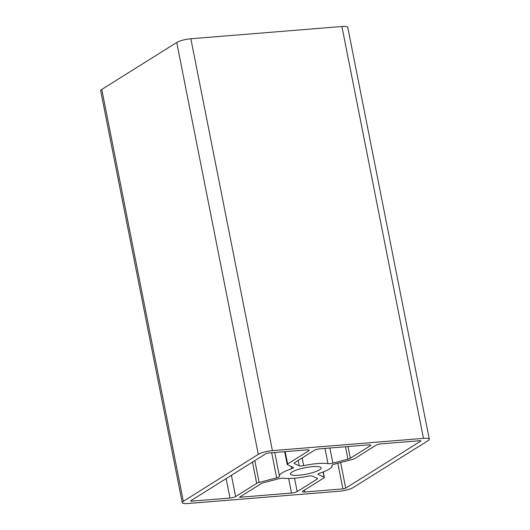 <?xml version="1.0" encoding="UTF-8"?>
<svg xmlns="http://www.w3.org/2000/svg" width="530" height="530" viewBox="0 0 530 530"><rect width="100%" height="100%" fill="white"/><g stroke="black" fill="none" stroke-linecap="round" stroke-linejoin="round"><path stroke-width="0.79" d="M312.614 466.645A15.675 3.286 168.8 0 0 290.4 473.979A15.675 3.286 168.8 0 0 298.94 475.225A15.675 3.286 168.8 0 0 321.154 467.891A15.675 3.286 168.8 0 0 312.614 466.645M303.644 465.632A26.838 5.625 -11.2 0 1 317.49 463.591A26.838 5.625 -11.2 0 1 327.977 463.657A4.293 0.901 168.8 0 0 332.88 463.107L347.918 459.159A4.293 0.901 168.8 0 0 350.35 458.238L370.258 445.757A4.293 0.901 168.8 0 0 370.695 445.233A4.293 0.901 168.8 0 0 368.357 444.889L320.014 448.811A4.293 0.901 168.8 0 0 314.369 450.295L294.461 462.776A4.293 0.901 168.8 0 0 294.024 463.306A4.293 0.901 168.8 0 0 294.243 463.518L299.304 465.83A4.293 0.901 168.8 0 0 303.644 465.632L302.127 457.973M312.25 476.039A4.293 0.901 168.8 0 0 310.123 475.913A4.293 0.901 168.8 0 0 307.91 476.238A26.838 5.625 -11.2 0 1 283.577 478.212A4.293 0.901 168.8 0 0 281.894 478.206A4.293 0.901 168.8 0 0 278.674 478.769L263.635 482.711A4.293 0.901 168.8 0 0 261.204 483.632L239.421 497.286L291.533 493.059A4.293 0.901 168.8 0 0 297.184 491.575L317.092 479.093A4.293 0.901 168.8 0 0 317.53 478.563A4.293 0.901 168.8 0 0 317.311 478.351L312.25 476.039M308.705 450.752A4.293 0.901 168.8 0 0 309.136 450.228A4.293 0.901 168.8 0 0 306.797 449.884L268.657 452.984A2.147 0.451 168.8 0 0 265.828 453.72L190.886 500.717A2.147 0.451 168.8 0 0 190.667 500.983A2.147 0.451 168.8 0 0 191.833 501.148L229.98 498.054A4.293 0.901 168.8 0 0 235.631 496.57L256.699 483.36A4.293 0.901 -11.2 0 1 259.13 482.439L276.66 477.841A4.293 0.901 168.8 0 0 279.522 476.397A4.293 0.901 168.8 0 0 279.515 476.364A26.838 5.625 -11.2 0 1 279.449 476.145A26.838 5.625 -11.2 0 1 291.586 468.792A4.293 0.901 168.8 0 0 293.527 467.612A4.293 0.901 168.8 0 0 293.315 467.4L287.412 464.711A4.293 0.901 -11.2 0 1 287.194 464.492A4.293 0.901 -11.2 0 1 287.631 463.969L308.705 450.752L308.533 449.904M429.313 439.224L347.759 27.355A10.732 2.246 168.8 0 0 341.91 26.5L190.853 38.763A10.732 2.246 168.8 0 0 176.728 42.466L101.78 89.457A10.732 2.246 168.8 0 0 100.687 90.776L182.24 502.645A10.732 2.246 168.8 0 0 188.09 503.5L339.147 491.237A10.732 2.246 168.8 0 0 353.272 487.534L428.22 440.543A10.732 2.246 168.8 0 0 429.313 439.224A10.732 2.246 168.8 0 0 423.463 438.37L272.407 450.632A10.732 2.246 168.8 0 0 258.276 454.336L183.334 501.327A10.732 2.246 168.8 0 0 182.24 502.645M420.668 441.152A2.147 0.451 168.8 0 0 420.886 440.894A2.147 0.451 168.8 0 0 419.72 440.721L381.574 443.815A4.293 0.901 168.8 0 0 375.922 445.299L354.855 458.51A4.293 0.901 -11.2 0 1 352.423 459.43L334.894 464.028A4.293 0.901 168.8 0 0 332.025 465.473A4.293 0.901 168.8 0 0 332.038 465.506A26.838 5.625 -11.2 0 1 332.105 465.724A26.838 5.625 -11.2 0 1 319.968 473.078A4.293 0.901 168.8 0 0 318.02 474.257A4.293 0.901 168.8 0 0 318.238 474.469L324.141 477.166A4.293 0.901 -11.2 0 1 324.36 477.378A4.293 0.901 -11.2 0 1 323.923 477.901L302.849 491.118A4.293 0.901 168.8 0 0 302.418 491.641A4.293 0.901 168.8 0 0 304.757 491.986L342.897 488.892A2.147 0.451 168.8 0 0 345.719 488.15L420.668 441.152L420.582 440.728M287.631 463.969L285.186 451.639M291.586 468.792L291.116 466.4M276.66 477.841L271.685 452.733M259.13 482.439L254.811 460.63M256.699 483.36L252.492 462.087M235.631 496.57L231.418 475.304M229.98 498.054L226.131 478.617M191.833 501.148L191.655 500.234M291.533 493.059L288.658 478.524M317.092 479.093L316.913 478.166M297.184 491.575L294.548 478.239M423.463 438.37L341.91 26.5M272.407 450.632L190.853 38.763M258.276 454.336L176.728 42.466M183.334 501.327L101.78 89.457M370.258 445.757L370.092 444.908M350.35 458.238L348.031 446.538M347.918 459.159L345.461 446.75M332.88 463.107L329.885 448.009M327.977 463.657L324.963 448.413M299.304 465.83L298.231 460.411M294.243 463.518L294.143 463.028M345.719 488.15L340.644 462.518M342.897 488.892L337.822 463.26M304.757 491.986L304.392 490.151M324.141 477.166L323.115 471.972M318.238 474.469L318.139 473.979M287.194 464.492L284.656 451.686M279.449 476.145L274.765 452.488M324.36 477.378L323.273 471.912M332.105 465.724L332.032 465.373"/></g></svg>
